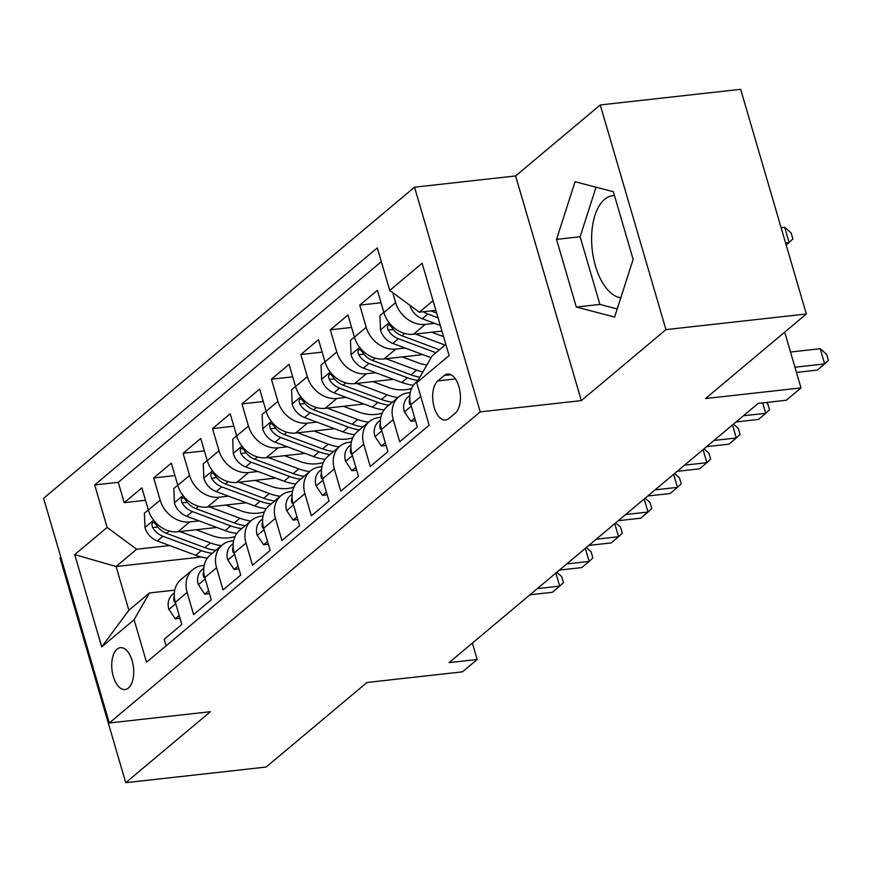 <?xml version="1.0" encoding="UTF-8"?>
<svg xmlns="http://www.w3.org/2000/svg" width="872" height="872" viewBox="0 0 872 872"><rect width="100%" height="100%" fill="white"/><g stroke="black" fill="none" stroke-linecap="round" stroke-linejoin="round"><path stroke-width="1.31" d="M128.413 688.03A21.07 10.813 -96.4 0 0 132.947 663.984A21.07 10.813 -96.4 0 0 120.391 647.656A21.07 10.813 -96.4 0 0 117.044 649.171A21.07 10.813 -96.4 0 0 112.499 673.206A21.07 10.813 -96.4 0 0 125.056 689.534A21.07 10.813 -96.4 0 0 128.413 688.03M620.809 297.777A51.361 26.367 83.6 0 1 592.938 254.875A51.361 26.367 83.6 0 1 604.568 199.394A51.361 26.367 83.6 0 1 612.733 195.72A51.361 26.367 83.6 0 1 614.488 195.633M60.866 557.328L60.048 558.015L125.742 782.685L266.145 767.044L366.97 682.482L462.443 671.843L477.158 659.505L472.373 643.1M414.538 187.197L43.6 498.293L109.294 722.964L480.232 411.867L414.538 187.197L515.614 175.937L581.319 400.608L665.957 329.627L600.252 104.956L515.614 175.937M600.252 104.956L740.655 89.315L806.349 313.985L705.524 398.548L800.997 387.909L784.691 332.156M665.957 329.627L806.349 313.985M166.094 645.836L164.165 639.274L181.834 624.461L175.348 602.301L187.131 592.426A26.334 21.386 -130 0 1 192.668 569.743A26.334 21.386 -130 0 1 202.489 565.634L204.179 565.448M187.131 592.426L193.606 614.586L211.275 599.773L204.789 577.613L216.572 567.737A26.334 21.386 -130 0 1 222.109 545.055A26.334 21.386 -130 0 1 231.93 540.945L233.62 540.749M216.572 567.737L223.047 589.897L240.716 575.084L234.23 552.924L246.002 543.038A26.334 21.386 -130 0 1 251.55 520.355A26.334 21.386 -130 0 1 261.371 516.257L263.061 516.061M246.002 543.038L252.488 565.209L270.146 550.396L263.671 528.225L275.443 518.35A26.334 21.386 -130 0 1 280.98 495.667A26.334 21.386 -130 0 1 290.812 491.557L292.502 491.372M275.443 518.35L281.928 540.52L299.587 525.707L293.112 503.536L304.884 493.661A26.334 21.386 -130 0 1 310.421 470.978A26.334 21.386 -130 0 1 320.242 466.869L321.942 466.684M304.884 493.661L311.369 515.832L329.027 501.019L322.553 478.848L334.325 468.973A26.334 21.386 -130 0 1 339.862 446.29A26.334 21.386 -130 0 1 349.683 442.18L351.372 441.995M334.325 468.973L340.799 491.132L358.468 476.319L351.983 454.159L363.766 444.284A26.334 21.386 -130 0 1 369.303 421.601A26.334 21.386 -130 0 1 379.124 417.492L380.813 417.307M363.766 444.284L370.24 466.444L387.909 451.631L381.424 429.471L393.207 419.596A26.334 21.386 -130 0 1 398.744 396.913A26.334 21.386 -130 0 1 408.565 392.803L410.254 392.618M393.207 419.596L399.681 441.755L417.35 426.942L410.865 404.782A26.334 21.386 -130 0 1 416.402 382.1L417.699 381.02M441.951 331.098L413.437 334.27A26.334 21.386 -130 0 1 383.876 312.481L377.391 290.322L359.733 305.135L381.031 302.758M422.855 354.632L384.007 358.959A26.334 21.386 50 0 1 354.435 337.17L347.961 315.01L330.292 329.823L351.59 327.447M393.414 379.32L354.566 383.647A26.334 21.386 50 0 1 324.994 361.869L318.52 339.699L300.851 354.512L322.15 352.146M363.973 404.009L325.125 408.336A26.334 21.386 50 0 1 295.553 386.558L289.079 364.387L271.41 379.2L292.72 376.835M334.532 428.697L295.684 433.024A26.334 21.386 50 0 1 266.124 411.246L259.638 389.076L241.98 403.889L263.279 401.523M305.091 453.396L266.243 457.724A26.334 21.386 50 0 1 236.683 435.935L230.197 413.775L212.539 428.588L233.838 426.212M275.661 478.085L236.803 482.412A26.334 21.386 50 0 1 207.242 460.623L200.756 438.463L183.098 453.277L204.397 450.9M246.22 502.773L207.373 507.101A26.334 21.386 50 0 1 177.801 485.312L171.326 463.152L153.657 477.965L174.956 475.589M800.997 387.909L786.272 400.259L758.193 403.387L449.08 662.633L477.158 659.505M444.295 375.472L437.82 380.901A20.416 10.475 -96.4 0 0 433.417 404.194A20.416 10.475 -96.4 0 0 445.581 420.01A20.416 10.475 -96.4 0 0 448.829 418.549L455.304 413.121A20.416 10.475 -96.4 0 0 459.697 389.828A20.416 10.475 -96.4 0 0 447.532 374.012A20.416 10.475 -96.4 0 0 444.295 375.472L451.02 374.72M201.356 557.012L116.074 566.517L128.86 610.237L149.461 592.949L134.103 619.741L146.529 662.24L429.144 425.22L416.718 382.721L432.076 355.929L445.832 344.396M134.103 619.741L101.719 646.893L74.73 554.603L107.114 527.44L94.688 484.941L377.303 247.921L389.73 290.42L422.113 263.268L449.102 355.558L416.718 382.721M199.089 520.867L189.704 521.914A26.334 21.386 -130 0 1 160.143 500.125L153.657 477.965M216.779 527.462L177.932 531.789L189.704 521.914M228.529 496.179L219.145 497.225A26.334 21.386 -130 0 1 189.573 475.436L183.098 453.277M257.97 471.49L248.585 472.537A26.334 21.386 -130 0 1 219.014 450.748L212.539 428.588M287.411 446.802L278.026 447.848A26.334 21.386 -130 0 1 248.455 426.059L241.98 403.889M316.852 422.103L307.456 423.149A26.334 21.386 -130 0 1 277.896 401.371L271.41 379.2M346.293 397.414L336.897 398.46A26.334 21.386 -130 0 1 307.336 376.682L300.851 354.512M375.723 372.726L366.338 373.772A26.334 21.386 -130 0 1 336.777 351.983L330.292 329.823M405.164 348.037L395.779 349.083A26.334 21.386 -130 0 1 366.207 327.294L359.733 305.135M434.605 323.349L425.22 324.395A26.334 21.386 -130 0 1 395.648 302.606L392.738 292.643M381.326 261.698L118.265 482.314L124.216 502.654L145.515 500.277M177.932 531.789A26.334 21.386 50 0 1 148.36 510L141.885 487.84L124.216 502.654M149.461 592.949L174.738 590.137M433.046 300.677L419.29 312.209L389.73 290.42M435.88 310.356L419.29 312.209M581.319 400.608L480.232 411.867M125.742 782.685L210.381 711.705L109.294 722.964M169.659 545.556L136.675 549.229L116.074 566.517L74.73 554.603M398.744 396.913L386.961 406.788A26.334 21.386 50 0 0 381.424 429.471M369.303 421.601L357.531 431.477A26.334 21.386 50 0 0 351.983 454.159M339.862 446.29L328.09 456.165A26.334 21.386 50 0 0 322.553 478.848M310.421 470.978L298.649 480.853A26.334 21.386 50 0 0 293.112 503.536M280.98 495.667L269.208 505.542A26.334 21.386 50 0 0 263.671 528.225M251.55 520.355L239.767 530.231A26.334 21.386 50 0 0 234.23 552.924M222.109 545.055L210.326 554.93A26.334 21.386 50 0 0 204.789 577.613M118.265 482.314L94.688 484.941M107.114 527.44L136.675 549.229M192.668 569.743L180.896 579.618A26.334 21.386 50 0 0 175.348 602.301M101.719 646.893L128.86 610.237M575.051 181.725L556.532 239.386L576.316 307.042L614.618 317.048L633.137 259.398L613.354 191.731L575.051 181.725M596.034 187.208L580.12 236.759L599.903 304.415L617.223 308.939M599.903 304.415L576.316 307.042M580.12 236.759L556.532 239.386M794.937 367.221L824.639 363.907L817.282 370.077L796.452 372.399M790.501 352.037L820.203 348.724L824.639 363.907L828.4 360.398L826.623 354.326L820.203 348.724M409.938 305.222L409.96 305.592A17.451 14.17 50 0 0 422.266 318.749L440.305 325.474M786.163 244.956L789.127 242.471L784.691 227.287L781.116 227.679M423.498 311.74A17.451 14.17 50 0 0 427.858 314.062L438.082 317.866M436.676 313.059L431.389 311.097A17.451 14.17 -130 0 1 430.932 310.912M784.691 227.287L791.111 232.879L792.888 238.95L789.127 242.471L785.552 242.863M414.734 418.015L410.799 421.318L404.314 411.639A17.451 14.17 -130 0 1 408.063 396.923A17.451 14.17 -130 0 1 408.39 396.662M409.786 398.362A17.451 14.17 50 0 0 409.262 402.319L409.807 404.325L410.832 404.837M410.799 421.318L415.552 420.795M385.293 442.714L381.358 446.006L374.873 436.338A17.451 14.17 -130 0 1 378.622 421.612A17.451 14.17 -130 0 1 378.949 421.35M743.424 415.781L765.758 413.284L758.4 419.465L736.066 421.95M380.356 423.051A17.451 14.17 50 0 0 379.821 427.008L380.377 429.013L381.391 429.525M766.346 402.483L767.742 403.703L769.518 409.775L765.758 413.284L762.717 402.886M381.358 446.006L386.111 445.483M355.863 467.403L351.928 470.695L345.432 461.026A17.451 14.17 -130 0 1 349.192 446.3A17.451 14.17 -130 0 1 349.509 446.039M713.983 440.469L736.317 437.973L728.959 444.153L706.625 446.638M350.915 447.739A17.451 14.17 50 0 0 350.381 451.696L350.936 453.702L351.95 454.214M733.439 424.152L738.312 428.392L740.077 434.463L736.317 437.973L732.502 424.926M351.928 470.695L356.67 470.172M326.422 492.091L322.487 495.383L315.991 485.715A17.451 14.17 -130 0 1 319.752 470.989A17.451 14.17 -130 0 1 320.068 470.727M684.542 465.158L706.887 462.672L699.518 468.842L677.184 471.327M321.474 472.428A17.451 14.17 50 0 0 320.951 476.395L321.495 478.39L322.509 478.902M703.998 448.84L708.871 453.08L710.647 459.152L706.887 462.672L703.072 449.625M322.487 495.383L327.229 494.86M383.844 312.361L379.909 315.664L380.519 330.281A17.451 14.17 50 0 0 392.825 343.437L431.062 357.694M415.464 334.041L445.025 345.072M431.716 332.232L443.576 336.657M439.433 349.759L401.948 335.785A17.451 14.17 -130 0 1 391.67 327.098L389.337 324.776L388.007 325.191L387.353 327.087L388.138 330.063A17.451 14.17 50 0 0 398.417 338.75L435.902 352.724M354.403 337.05L350.468 340.353L351.078 354.969A17.451 14.17 50 0 0 363.384 368.126L401.807 382.448A50.369 40.908 50 0 0 413.47 385.25M386.024 358.73L416.533 370.11A50.369 40.908 50 0 0 422.855 372.006M402.286 356.921L417.743 362.687A41.812 33.953 50 0 0 426.909 364.954M419.868 377.216A50.369 40.908 -130 0 1 410.93 374.797L372.518 360.474A17.451 14.17 -130 0 1 362.229 351.787L359.896 349.465L358.566 349.879L357.912 351.776L358.697 354.751A17.451 14.17 50 0 0 368.987 363.439L407.398 377.761A50.369 40.908 50 0 0 418.026 380.432M324.962 361.749L321.027 365.041L321.637 379.658A17.451 14.17 50 0 0 333.954 392.814L372.366 407.137A50.369 40.908 50 0 0 384.029 409.938M356.583 383.429L387.092 394.798A50.369 40.908 50 0 0 398.024 397.512M372.845 381.609L388.302 387.375A41.812 33.953 50 0 0 411.639 388.4M392.433 402.199A50.369 40.908 -130 0 1 381.5 399.485L343.078 385.162A17.451 14.17 -130 0 1 332.788 376.475L330.455 374.153L329.125 374.568L328.482 376.464L329.256 379.44A17.451 14.17 50 0 0 339.546 388.127L377.958 402.45A50.369 40.908 50 0 0 388.901 405.164M295.521 386.438L291.586 389.73L292.196 404.346A17.451 14.17 50 0 0 304.513 417.503L342.925 431.836A50.369 40.908 50 0 0 354.599 434.627M327.153 408.118L357.651 419.487A50.369 40.908 50 0 0 368.584 422.201M343.405 406.308L358.872 412.064A41.812 33.953 50 0 0 382.198 413.088M362.992 426.888A50.369 40.908 -130 0 1 352.059 424.173L313.637 409.851A17.451 14.17 -130 0 1 303.347 401.175L301.025 398.842L299.685 399.256L299.042 401.153L299.815 404.128A17.451 14.17 50 0 0 310.105 412.816L348.528 427.138A50.369 40.908 50 0 0 359.46 429.852M296.981 516.78L293.047 520.083L286.55 510.403A17.451 14.17 -130 0 1 290.311 495.678A17.451 14.17 -130 0 1 290.638 495.416M655.101 489.846L677.446 487.361L670.088 493.53L647.743 496.015M292.033 497.116A17.451 14.17 50 0 0 291.51 501.084L292.055 503.09L293.079 503.591M674.557 473.529L679.43 477.769L681.206 483.84L677.446 487.361L673.631 474.314M293.047 520.083L297.788 519.548M266.08 411.126L262.156 414.418L262.755 429.035A17.451 14.17 50 0 0 275.072 442.191L313.495 456.525A50.369 40.908 50 0 0 325.158 459.315M297.712 432.806L328.21 444.175A50.369 40.908 50 0 0 339.154 446.889M313.964 430.997L329.431 436.763A41.812 33.953 50 0 0 352.757 437.777M333.562 451.576A50.369 40.908 -130 0 1 322.618 448.873L284.196 434.539A17.451 14.17 -130 0 1 273.906 425.863L271.584 423.541L270.244 423.945L269.601 425.841L270.375 428.817A17.451 14.17 50 0 0 280.664 437.504L319.087 451.827A50.369 40.908 50 0 0 330.019 454.541M267.541 541.468L263.606 544.771L257.12 535.092A17.451 14.17 -130 0 1 260.87 520.366A17.451 14.17 -130 0 1 261.197 520.104M625.66 514.535L648.005 512.049L640.648 518.219L618.303 520.704M262.592 521.805A17.451 14.17 50 0 0 262.069 525.772L262.614 527.778L263.638 528.29M645.117 498.217L649.989 502.457L651.766 508.529L648.005 512.049L644.19 499.002M263.606 544.771L268.347 544.237M236.65 435.815L232.715 439.117L233.325 453.723A17.451 14.17 50 0 0 245.632 466.891L284.054 481.213A50.369 40.908 50 0 0 295.717 484.004M268.271 457.495L298.769 468.863A50.369 40.908 50 0 0 309.713 471.578M284.523 455.685L299.99 461.452A41.812 33.953 50 0 0 323.327 462.465M304.121 476.265A50.369 40.908 -130 0 1 293.177 473.561L254.755 459.228A17.451 14.17 -130 0 1 244.476 450.552L242.144 448.23L240.814 448.633L240.16 450.53L240.934 453.516A17.451 14.17 50 0 0 251.223 462.193L289.646 476.515A50.369 40.908 50 0 0 300.589 479.229M238.1 566.157L234.165 569.46L227.679 559.78A17.451 14.17 -130 0 1 231.429 545.055A17.451 14.17 -130 0 1 231.756 544.793M596.23 539.223L618.564 536.738L611.207 542.907L588.862 545.392M233.151 546.493A17.451 14.17 50 0 0 232.628 550.461L233.173 552.467L234.197 552.979M615.676 522.906L620.548 527.146L622.325 533.217L618.564 536.738L614.749 523.691M234.165 569.46L238.917 568.926M207.209 460.503L203.274 463.806L203.885 478.412A17.451 14.17 50 0 0 216.191 491.579L254.613 505.902A50.369 40.908 50 0 0 266.276 508.692M238.83 482.183L269.328 493.552A50.369 40.908 50 0 0 280.272 496.266M255.082 480.374L270.549 486.14A41.812 33.953 50 0 0 293.886 487.154M274.68 500.953A50.369 40.908 -130 0 1 263.736 498.25L225.314 483.916A17.451 14.17 -130 0 1 215.035 475.24L212.703 472.918L211.373 473.322L210.719 475.218L211.504 478.205A17.451 14.17 50 0 0 221.782 486.881L260.205 501.215A50.369 40.908 50 0 0 271.148 503.918M208.659 590.845L204.724 594.148L198.238 584.469A17.451 14.17 -130 0 1 201.988 569.743A17.451 14.17 -130 0 1 202.315 569.481M566.789 563.912L589.123 561.426L581.766 567.596L559.432 570.092M203.721 571.182A17.451 14.17 50 0 0 203.187 575.149L203.743 577.155L204.757 577.667M586.246 547.594L591.107 551.834L592.884 557.906L589.123 561.426L585.308 548.379M204.724 594.148L209.476 593.614M177.768 485.192L173.833 488.494L174.444 503.1A17.451 14.17 50 0 0 186.75 516.268L225.172 530.59A50.369 40.908 50 0 0 236.835 533.381M209.389 506.872L239.898 518.24A50.369 40.908 50 0 0 250.831 520.955M225.652 505.062L241.108 510.829A41.812 33.953 50 0 0 264.445 511.842M245.239 525.653A50.369 40.908 -130 0 1 234.296 522.938L195.884 508.616A17.451 14.17 -130 0 1 185.594 499.928L183.262 497.607L181.932 498.01L181.278 499.907L182.063 502.893A17.451 14.17 50 0 0 192.352 511.57L230.764 525.903A50.369 40.908 50 0 0 241.708 528.606M179.229 615.534L175.294 618.837L168.797 609.157A17.451 14.17 -130 0 1 172.558 594.442A17.451 14.17 -130 0 1 172.874 594.17M537.348 588.6L559.682 586.115L552.325 592.284L529.991 594.78M174.28 595.87A17.451 14.17 50 0 0 173.746 599.838L174.302 601.844L175.316 602.356M556.805 572.294L561.677 576.523L563.443 582.605L559.682 586.115L555.867 573.067M175.294 618.837L180.035 618.313M148.327 509.88L144.392 513.183L145.003 527.8A17.451 14.17 50 0 0 157.32 540.956L195.731 555.279A50.369 40.908 50 0 0 207.394 558.08M179.948 531.56L210.457 542.94A50.369 40.908 50 0 0 221.39 545.643M196.211 529.751L211.667 535.517A41.812 33.953 50 0 0 235.004 536.531M215.798 550.341A50.369 40.908 -130 0 1 204.865 547.627L166.443 533.304A17.451 14.17 -130 0 1 156.153 524.617L153.821 522.295L152.491 522.71L151.848 524.595L152.622 527.582A17.451 14.17 50 0 0 162.911 536.269L201.323 550.592A50.369 40.908 50 0 0 212.267 553.306M207.373 507.101L219.145 497.225M236.803 482.412L248.585 472.537M266.243 457.724L278.026 447.848M295.684 433.024L307.456 423.149M325.125 408.336L336.897 398.46M354.566 383.647L366.338 373.772M384.007 358.959L395.779 349.083M413.437 334.27L425.22 324.395M383.876 312.481L395.648 302.606M148.36 510L160.143 500.125M177.801 485.312L189.573 475.436M207.242 460.623L219.014 450.748M236.683 435.935L248.455 426.059M266.124 411.246L277.896 401.371M295.553 386.558L307.336 376.682M324.994 361.869L336.777 351.983M354.435 337.17L366.207 327.294M410.865 404.782L420.751 396.498M455.435 378.938L437.82 380.901M427.858 314.062L422.266 318.749M404.466 411.889L411.279 406.178M410.243 402.21L409.262 402.319M375.025 436.578L381.838 430.866M380.802 426.899L379.821 427.008M345.595 461.266L352.397 455.555M351.362 451.587L350.381 451.696M316.155 485.955L322.956 480.243M321.921 476.286L320.951 476.395M389.119 322.684L380.497 329.91M398.417 338.75L392.825 343.437M404.684 333.486L401.948 335.785M393.337 329.485L388.138 330.063M359.678 347.372L351.056 354.599M407.398 377.761L401.807 382.448M416.533 370.11L410.93 374.797M368.987 363.439L363.384 368.126M375.254 358.185L372.518 360.474M363.897 354.174L358.697 354.751M330.237 372.072L321.626 379.287M377.958 402.45L372.366 407.137M387.092 394.798L381.5 399.485M339.546 388.127L333.954 392.814M345.813 382.873L343.078 385.162M334.467 378.862L329.256 379.44M300.796 396.76L292.185 403.976M348.528 427.138L342.925 431.836M357.651 419.487L352.059 424.173M310.105 412.816L304.513 417.503M316.373 407.562L313.637 409.851M305.026 403.551L299.815 404.128M286.714 510.643L293.515 504.943M292.491 500.975L291.51 501.084M271.356 421.449L262.745 428.675M319.087 451.827L313.495 456.525M328.21 444.175L322.618 448.873M280.664 437.504L275.072 442.191M286.932 432.25L284.196 434.539M275.585 428.239L270.375 428.817M257.273 535.332L264.074 529.631M263.05 525.663L262.069 525.772M241.915 446.137L233.304 453.364M289.646 476.515L284.054 481.213M298.769 468.863L293.177 473.561M251.223 462.193L245.632 466.891M257.491 456.939L254.755 459.228M246.144 452.928L240.934 453.516M227.832 560.02L234.644 554.32M233.609 550.352L232.628 550.461M212.485 470.826L203.863 478.052M260.205 501.215L254.613 505.902M269.328 493.552L263.736 498.25M221.782 486.881L216.191 491.579M228.05 481.627L225.314 483.916M216.703 477.616L211.504 478.205M198.391 584.709L205.203 579.008M204.168 575.04L203.187 575.149M183.044 495.514L174.422 502.741M230.764 525.903L225.172 530.59M239.898 518.24L234.296 522.938M192.352 511.57L186.75 516.268M198.62 506.316L195.884 508.616M187.262 502.316L182.063 502.893M168.961 609.408L175.763 603.697M174.727 599.729L173.746 599.838M153.603 520.202L144.981 527.429M201.323 550.592L195.731 555.279M210.457 542.94L204.865 547.627M162.911 536.269L157.32 540.956M169.179 531.004L166.443 533.304M157.832 527.004L152.622 527.582M409.851 395.43L408.063 396.923M380.41 420.119L378.622 421.612M350.969 444.807L349.192 446.3M321.528 469.496L319.752 470.989M292.087 494.184L290.311 495.678M262.646 518.873L260.87 520.366M233.216 543.561L231.429 545.055M203.775 568.25L201.988 569.743M174.335 592.949L172.558 594.442"/></g></svg>
